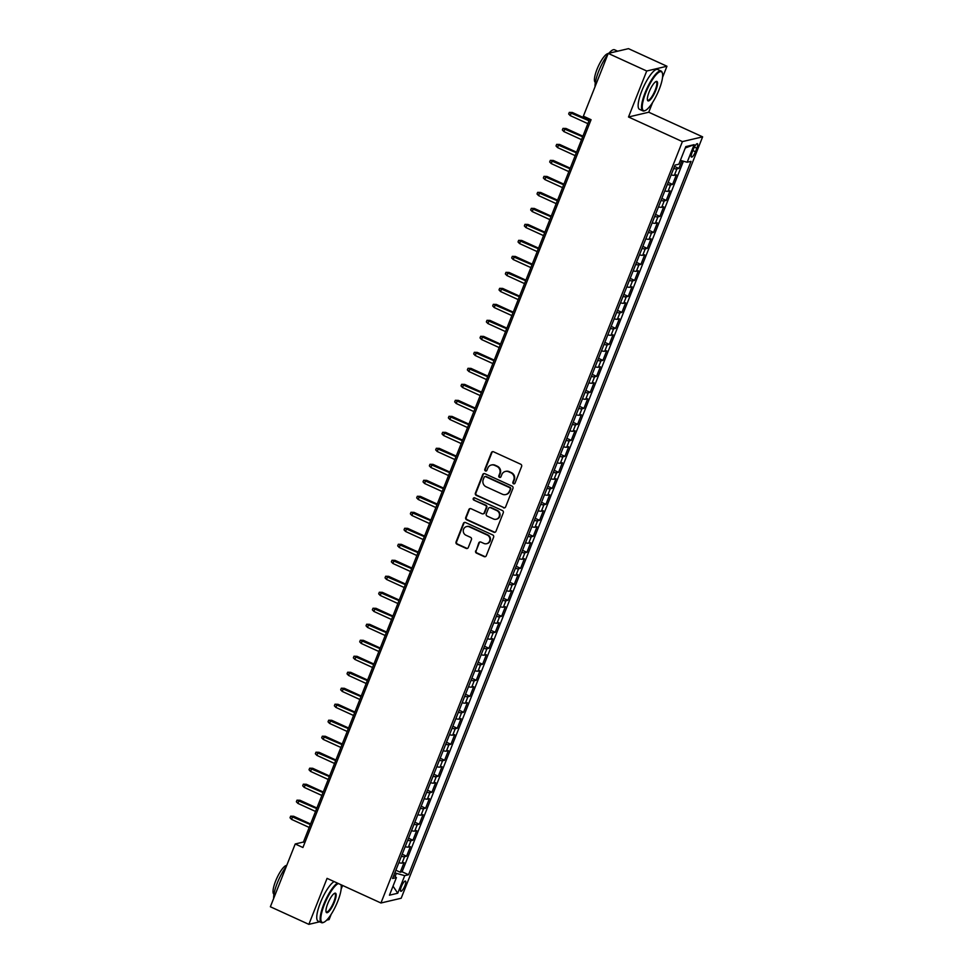 <?xml version="1.0" encoding="UTF-8"?>
<svg xmlns="http://www.w3.org/2000/svg" width="973" height="973" viewBox="0 0 973 973"><rect width="100%" height="100%" fill="white"/><g stroke="black" fill="none" stroke-linecap="round" stroke-linejoin="round"><path stroke-width="1.46" d="M513.525 483.788A1.204 1.143 -103.2 0 0 515.009 483.167L521.613 466.481A1.715 1.63 -103.2 0 0 520.725 464.23L493.53 451.788A1.715 1.63 -103.2 0 0 491.401 452.676L484.797 469.351A1.204 1.143 -103.2 0 0 486.123 471.005A1.204 1.143 -103.2 0 0 486.901 470.324L487.765 468.159A5.51 5.218 -103.2 0 1 494.588 465.349L496.85 466.383A5.51 5.218 -103.2 0 1 499.696 473.62L498.845 475.773A1.204 1.143 -103.2 0 0 500.183 477.439A1.204 1.143 -103.2 0 0 500.961 476.746L501.813 474.581A5.51 5.218 -103.2 0 1 508.636 471.771L510.91 472.805A5.51 5.218 -103.2 0 1 513.756 480.042L512.893 482.207A1.204 1.143 -103.2 0 0 513.525 483.788M505.668 471.382A5.51 5.218 -103.2 0 1 509.183 471.637L511.457 472.683A5.51 5.218 -103.2 0 1 514.303 479.908L513.44 482.073A1.204 1.143 -103.2 0 0 514.498 483.751M492.788 451.654A1.715 1.63 -103.2 0 0 491.949 452.542L485.345 469.229A1.204 1.143 -103.2 0 0 486.391 470.908M491.608 464.96A5.51 5.218 -103.2 0 1 495.135 465.216L497.398 466.262A5.51 5.218 -103.2 0 1 500.244 473.486L499.392 475.651A1.204 1.143 -103.2 0 0 500.438 477.329M404.877 885.758A5.607 1.447 114.6 0 0 405.461 881.076A5.607 1.447 114.6 0 0 401.375 886.585A5.607 1.447 114.6 0 0 400.803 891.268A5.607 1.447 114.6 0 0 404.877 885.758M475.627 550.876A1.715 1.63 -103.2 0 0 476.515 553.138L484.153 556.617A1.715 1.63 -103.2 0 0 486.281 555.741L493.615 537.218A1.715 1.63 -103.2 0 0 492.727 534.955L465.52 522.525A1.715 1.63 -103.2 0 0 463.391 523.401L456.057 541.925A1.715 1.63 -103.2 0 0 456.945 544.187L466.164 548.407A1.715 1.63 -103.2 0 0 468.293 547.519L471.431 539.601A1.715 1.63 -103.2 0 0 470.543 537.339L465.982 535.247A4.597 4.354 -103.2 0 1 466.59 526.563A4.597 4.354 -103.2 0 1 469.302 526.843L487.205 535.028A4.597 4.354 -103.2 0 1 486.597 543.712A4.597 4.354 -103.2 0 1 483.885 543.433L480.893 542.07A1.715 1.63 -103.2 0 0 478.765 542.946L476.174 550.742A1.715 1.63 -103.2 0 0 477.062 553.005L484.688 556.495A1.715 1.63 -103.2 0 0 485.43 556.641M327.062 878.364L308.855 924.35L270.372 906.763L295.22 843.98L302.919 847.495L591.073 119.703L583.374 116.188L608.234 53.406L646.717 71.005L628.509 116.991L682.401 141.608L380.942 902.993L327.062 878.364M503.479 507.797A1.715 1.63 -103.2 0 0 505.607 506.921L512.953 488.385A1.715 1.63 -103.2 0 0 512.053 486.123L484.858 473.693A1.715 1.63 -103.2 0 0 482.73 474.569L475.396 493.104A1.715 1.63 -103.2 0 0 476.284 495.366L504.026 507.663A1.715 1.63 -103.2 0 0 504.768 507.809M503.284 512.807L495.95 531.331A1.715 1.63 -103.2 0 1 493.81 532.207L466.614 519.777A1.715 1.63 -103.2 0 1 465.726 517.514L468.864 509.584A1.715 1.63 -103.2 0 1 470.993 508.709L482.024 513.744A1.715 1.63 -103.2 0 0 484.165 512.868L486.245 507.614A1.715 1.63 -103.2 0 0 485.357 505.352L473.863 500.098A1.204 1.143 -103.2 0 1 474.033 497.823A1.204 1.143 -103.2 0 1 474.739 497.896L502.396 510.545A1.715 1.63 -103.2 0 1 503.284 512.807M395.853 870.215L400.244 872.222L404.05 862.625L402.056 863.087L404.586 856.69A7.006 1.326 -158.4 0 1 401.375 856.276M402.19 854.221L406.58 856.228L410.387 846.632L408.38 847.094L410.922 840.696A7.006 1.326 -158.4 0 1 407.711 840.271M408.526 838.215L412.917 840.222L416.712 830.626L414.717 831.1L417.247 824.703A7.006 1.326 -158.4 0 1 414.048 824.277M414.863 822.221L419.254 824.228L423.048 814.632L421.054 815.106L423.583 808.709A7.006 1.326 -158.4 0 1 420.372 808.283M421.187 806.228L425.578 808.235L429.385 798.638L427.39 799.113L429.92 792.715A7.006 1.326 -158.4 0 1 426.709 792.29M427.524 790.234L431.915 792.241L435.709 782.645L433.715 783.119L436.257 776.722A7.006 1.326 -158.4 0 1 433.046 776.296M433.861 774.24L438.251 776.247L442.046 766.651L440.051 767.113L442.581 760.716A7.006 1.326 -158.4 0 1 439.382 760.302M440.185 758.247L444.576 760.254L448.383 750.657L446.388 751.12L448.918 744.722A7.006 1.326 -158.4 0 1 445.707 744.309M446.522 742.253L450.913 744.26L454.707 734.664L452.713 735.126L455.255 728.728A7.006 1.326 -158.4 0 1 452.044 728.303M452.859 726.259L457.249 728.266L461.044 718.658L459.049 719.132L461.579 712.735A7.006 1.326 -158.4 0 1 458.38 712.309M459.183 710.254L463.574 712.26L467.381 702.664L465.386 703.138L467.916 696.741A7.006 1.326 -158.4 0 1 464.705 696.315M465.52 694.26L469.91 696.267L473.717 686.67L471.71 687.145L474.252 680.747A7.006 1.326 -158.4 0 1 471.041 680.322M471.856 678.266L476.247 680.273L480.042 670.677L478.047 671.151L480.577 664.754A7.006 1.326 -158.4 0 1 477.378 664.328M478.193 662.272L482.584 664.279L486.378 654.683L484.384 655.145L486.914 648.748A7.006 1.326 -158.4 0 1 483.703 648.334M484.518 646.279L488.908 648.286L492.715 638.689L490.72 639.152L493.25 632.754A7.006 1.326 -158.4 0 1 490.039 632.341M490.854 630.285L495.245 632.292L499.04 622.696L497.045 623.158L499.587 616.76A7.006 1.326 -158.4 0 1 496.376 616.335M497.191 614.291L501.582 616.298L505.376 606.69L503.382 607.164L505.911 600.767A7.006 1.326 -158.4 0 1 502.713 600.341M503.515 598.286L507.906 600.292L511.713 590.696L509.718 591.17L512.248 584.773A7.006 1.326 -158.4 0 1 509.037 584.347M509.852 582.292L514.243 584.299L518.037 574.702L516.043 575.177L518.585 568.779A7.006 1.326 -158.4 0 1 515.374 568.354M516.189 566.298L520.579 568.305L524.374 558.709L522.379 559.183L524.909 552.786A7.006 1.326 -158.4 0 1 521.71 552.36M522.513 550.304L526.904 552.311L530.711 542.715L528.716 543.189L531.246 536.78A7.006 1.326 -158.4 0 1 528.035 536.366M528.85 534.311L533.24 536.318L537.047 526.721L535.041 527.184L537.582 520.786A7.006 1.326 -158.4 0 1 534.372 520.373M535.186 518.317L539.577 520.324L543.372 510.728L541.377 511.19L543.907 504.792A7.006 1.326 -158.4 0 1 540.708 504.379M541.523 502.323L545.914 504.33L549.709 494.734L547.714 495.196L550.244 488.799A7.006 1.326 -158.4 0 1 547.033 488.373M547.848 486.33L552.238 488.324L556.045 478.728L554.051 479.203L556.58 472.805A7.006 1.326 -158.4 0 1 553.369 472.379M554.184 470.324L558.575 472.331L562.37 462.734L560.375 463.209L562.917 456.811A7.006 1.326 -158.4 0 1 559.706 456.386M560.521 454.33L564.912 456.337L568.706 446.741L566.712 447.215L569.241 440.818A7.006 1.326 -158.4 0 1 566.043 440.392M566.845 438.337L571.236 440.343L575.043 430.747L573.048 431.221L575.578 424.824A7.006 1.326 -158.4 0 1 572.367 424.398M573.182 422.343L577.573 424.35L581.368 414.753L579.373 415.216L581.915 408.818A7.006 1.326 -158.4 0 1 578.704 408.405M579.519 406.349L583.909 408.356L587.704 398.76L585.71 399.222L588.239 392.824A7.006 1.326 -158.4 0 1 585.041 392.411M585.843 390.355L590.234 392.362L594.041 382.766L592.046 383.228L594.576 376.831A7.006 1.326 -158.4 0 1 591.365 376.405M592.18 374.362L596.571 376.369L600.377 366.76L598.371 367.235L600.913 360.837A7.006 1.326 -158.4 0 1 597.702 360.411M598.517 358.356L602.907 360.363L606.702 350.767L604.707 351.241L607.237 344.843A7.006 1.326 -158.4 0 1 604.038 344.418M604.853 342.362L609.244 344.369L613.039 334.773L611.044 335.247L613.574 328.85A7.006 1.326 -158.4 0 1 610.363 328.424M611.178 326.369L615.568 328.375L619.375 318.779L617.381 319.253L619.91 312.856A7.006 1.326 -158.4 0 1 616.7 312.43M617.514 310.375L621.905 312.382L625.7 302.785L623.705 303.248L626.247 296.85A7.006 1.326 -158.4 0 1 623.036 296.437M623.851 294.381L628.242 296.388L632.036 286.792L630.042 287.254L632.572 280.856A7.006 1.326 -158.4 0 1 629.361 280.443M630.176 278.387L634.566 280.394L638.373 270.798L636.378 271.26L638.908 264.863A7.006 1.326 -158.4 0 1 635.697 264.437M636.512 262.394L640.903 264.401L644.698 254.804L642.703 255.267L645.245 248.869A7.006 1.326 -158.4 0 1 642.034 248.443M642.849 246.388L647.24 248.395L651.034 238.799L649.04 239.273L651.569 232.875A7.006 1.326 -158.4 0 1 648.371 232.45M649.173 230.394L653.564 232.401L657.371 222.805L655.376 223.279L657.906 216.882A7.006 1.326 -158.4 0 1 654.695 216.456M655.51 214.401L659.901 216.407L663.708 206.811L661.701 207.285L664.243 200.888A7.006 1.326 -158.4 0 1 661.032 200.462M661.847 198.407L666.237 200.414L670.032 190.817L668.037 191.292L670.567 184.882A7.006 1.326 -158.4 0 1 667.369 184.469M668.183 182.413L672.574 184.42L676.369 174.824L674.374 175.286A7.006 1.326 -158.4 0 1 671.163 174.872M693.445 149.027L692.058 152.542A5.437 1.399 114.6 0 0 691.499 157.091A5.437 1.399 114.6 0 0 695.452 151.752L696.838 148.224A5.437 1.399 114.6 0 0 697.398 143.688A5.437 1.399 114.6 0 0 693.445 149.027M682.401 141.608L702.628 136.852L401.18 898.237L380.942 902.993M400.244 872.222L402.08 871.784L408.551 874.739L691 161.348L687.169 162.248L680.37 160.375M408.551 874.739L404.719 875.639L397.75 893.238L389.443 895.196L396.412 877.597L392.581 878.497L675.031 165.106L678.862 164.206L685.819 146.607L694.138 144.661L687.169 162.248M674.508 166.419L678.899 168.426L676.904 168.888A7.006 1.326 -158.4 0 1 673.693 168.475M672.574 184.42L670.567 184.882M666.237 200.414L664.243 200.888M659.901 216.407L657.906 216.882M653.564 232.401L651.569 232.875M647.24 248.395L645.245 248.869M640.903 264.401L638.908 264.863M634.566 280.394L632.572 280.856M628.242 296.388L626.247 296.85M621.905 312.382L619.91 312.856M615.568 328.375L613.574 328.85M609.244 344.369L607.237 344.843M602.907 360.363L600.913 360.837M596.571 376.369L594.576 376.831M590.234 392.362L588.239 392.824M583.909 408.356L581.915 408.818M577.573 424.35L575.578 424.824M571.236 440.343L569.241 440.818M564.912 456.337L562.917 456.811M558.575 472.331L556.58 472.805M552.238 488.324L550.244 488.799M545.914 504.33L543.907 504.792M539.577 520.324L537.582 520.786M533.24 536.318L531.246 536.78M526.904 552.311L524.909 552.786M520.579 568.305L518.585 568.779M514.243 584.299L512.248 584.773M507.906 600.292L505.911 600.767M501.582 616.298L499.587 616.76M495.245 632.292L493.25 632.754M488.908 648.286L486.914 648.748M482.584 664.279L480.577 664.754M476.247 680.273L474.252 680.747M469.91 696.267L467.916 696.741M463.574 712.26L461.579 712.735M457.249 728.266L455.255 728.728M450.913 744.26L448.918 744.722M444.576 760.254L442.581 760.716M438.251 776.247L436.257 776.722M431.915 792.241L429.92 792.715M425.578 808.235L423.583 808.709M419.254 824.228L417.247 824.703M412.917 840.222L410.922 840.696M406.58 856.228L404.586 856.69M402.08 871.784L683.411 161.214M678.899 168.426L681.915 160.8M395.111 876.515L396.376 873.34L394.892 872.659M662.54 77.414L666.955 66.237L646.717 71.005M666.955 66.237L628.473 48.65L608.234 53.406M308.855 924.35L319.655 921.808M326.673 920.166L329.093 919.594L331.185 914.304M341.134 889.176L342.605 885.466M628.509 116.991L648.748 112.223L652.591 102.542M648.748 112.223L702.628 136.852M589.674 119.071L303.43 842.046L295.22 843.98M304.829 842.691L303.43 842.046M664.827 190.866A7.006 1.326 21.6 0 0 668.037 191.292M658.502 206.86A7.006 1.326 21.6 0 0 661.701 207.285M652.165 222.853A7.006 1.326 21.6 0 0 655.376 223.279M645.829 238.847A7.006 1.326 21.6 0 0 649.04 239.273M639.504 254.841A7.006 1.326 21.6 0 0 642.703 255.267M633.168 270.847A7.006 1.326 21.6 0 0 636.378 271.26M626.831 286.84A7.006 1.326 21.6 0 0 630.042 287.254M620.506 302.834A7.006 1.326 21.6 0 0 623.705 303.248M614.17 318.828A7.006 1.326 21.6 0 0 617.381 319.253M607.833 334.821A7.006 1.326 21.6 0 0 611.044 335.247M601.496 350.815A7.006 1.326 21.6 0 0 604.707 351.241M595.172 366.809A7.006 1.326 21.6 0 0 598.371 367.235M588.835 382.803A7.006 1.326 21.6 0 0 592.046 383.228M582.499 398.808A7.006 1.326 21.6 0 0 585.71 399.222M576.174 414.802A7.006 1.326 21.6 0 0 579.373 415.216M569.837 430.796A7.006 1.326 21.6 0 0 573.048 431.221M563.501 446.789A7.006 1.326 21.6 0 0 566.712 447.215M557.176 462.783A7.006 1.326 21.6 0 0 560.375 463.209M550.84 478.777A7.006 1.326 21.6 0 0 554.051 479.203M544.503 494.771A7.006 1.326 21.6 0 0 547.714 495.196M538.166 510.776A7.006 1.326 21.6 0 0 541.377 511.19M531.842 526.77A7.006 1.326 21.6 0 0 535.041 527.184M525.505 542.764A7.006 1.326 21.6 0 0 528.716 543.189M519.168 558.757A7.006 1.326 21.6 0 0 522.379 559.183M512.844 574.751A7.006 1.326 21.6 0 0 516.043 575.177M506.507 590.745A7.006 1.326 21.6 0 0 509.718 591.17M500.171 606.738A7.006 1.326 21.6 0 0 503.382 607.164M493.846 622.744A7.006 1.326 21.6 0 0 497.045 623.158M487.509 638.738A7.006 1.326 21.6 0 0 490.72 639.152M481.173 654.732A7.006 1.326 21.6 0 0 484.384 655.145M474.836 670.725A7.006 1.326 21.6 0 0 478.047 671.151M468.512 686.719A7.006 1.326 21.6 0 0 471.71 687.145M462.175 702.713A7.006 1.326 21.6 0 0 465.386 703.138M455.838 718.706A7.006 1.326 21.6 0 0 459.049 719.132M449.514 734.7A7.006 1.326 21.6 0 0 452.713 735.126M443.177 750.706A7.006 1.326 21.6 0 0 446.388 751.12M436.841 766.7A7.006 1.326 21.6 0 0 440.051 767.113M430.516 782.693A7.006 1.326 21.6 0 0 433.715 783.119M424.179 798.687A7.006 1.326 21.6 0 0 427.39 799.113M417.843 814.681A7.006 1.326 21.6 0 0 421.054 815.106M411.506 830.674A7.006 1.326 21.6 0 0 414.717 831.1M405.182 846.668A7.006 1.326 21.6 0 0 408.38 847.094M396.412 877.597L393.797 875.408M398.845 862.674A7.006 1.326 21.6 0 0 402.056 863.087M396.376 873.34L404.719 875.639M685.272 147.993L694.138 144.661M397.75 893.238L393.019 886.148M484.116 473.547A1.715 1.63 -103.2 0 0 483.277 474.447L475.931 492.97A1.715 1.63 -103.2 0 0 476.831 495.233L504.026 507.663M510.144 489.151A1.204 1.143 -103.2 0 0 509.524 487.57L485.649 476.648A1.204 1.143 -103.2 0 0 484.153 477.269L483.253 479.543A5.51 5.218 -103.2 0 0 486.099 486.78L502.421 494.235A5.51 5.218 -103.2 0 0 509.244 491.426L510.691 489.018A1.204 1.143 -103.2 0 0 510.071 487.437L509.524 487.57M485.223 476.551A1.204 1.143 -103.2 0 1 486.196 476.527L510.071 487.437M505.948 494.503A5.51 5.218 -103.2 0 0 509.791 491.292L509.244 491.426M510.691 489.018L509.791 491.292M470.263 508.563A1.715 1.63 -103.2 0 0 469.412 509.463L466.274 517.393A1.715 1.63 -103.2 0 0 467.162 519.643L494.357 532.085A1.715 1.63 -103.2 0 0 495.099 532.219M483.313 513.768A1.715 1.63 -103.2 0 0 484.712 512.747L486.792 507.48A1.715 1.63 -103.2 0 0 485.904 505.218L473.863 500.098M474.313 497.799A1.204 1.143 -103.2 0 0 474.41 499.976M493.469 518.986A4.597 4.354 -103.2 0 0 499.49 515.228A4.597 4.354 -103.2 0 0 496.802 510.582L490.489 507.699A1.715 1.63 -103.2 0 0 488.361 508.575L486.269 513.841A1.715 1.63 -103.2 0 0 487.169 516.104L493.469 518.986M496.461 519.181A4.597 4.354 -103.2 0 0 497.349 510.448L496.802 510.582M489.76 507.553A1.715 1.63 -103.2 0 1 491.037 507.565L497.349 510.448M480.163 541.925A1.715 1.63 -103.2 0 0 479.312 542.812L476.174 550.742M486.865 543.639A4.597 4.354 -103.2 0 0 487.753 534.907L487.205 535.028M466.858 526.515A4.597 4.354 -103.2 0 1 469.85 526.721L487.753 534.907M464.79 522.379A1.715 1.63 -103.2 0 0 463.939 523.279L456.605 541.803A1.715 1.63 -103.2 0 0 457.492 544.065L466.712 548.273A1.715 1.63 -103.2 0 0 467.441 548.419M570.214 115.592L568.682 113.987L569.314 112.382L572.343 112.479L571.358 112.71L570.214 115.592L587.862 123.656M569.314 112.382L589.006 120.774M572.343 112.479L589.224 120.202M659.122 89.601A21.382 5.522 114.6 0 0 662.358 73.048A21.382 5.522 114.6 0 0 645.78 92.739A21.382 5.522 114.6 0 0 645.233 110.521A21.382 5.522 114.6 0 0 659.122 89.601M645.233 110.521L644.6 110.788A21.905 5.656 -65.4 0 1 642.885 110.886A21.905 5.656 -65.4 0 1 645.16 92.569A21.905 5.656 -65.4 0 1 661.093 71.041A21.905 5.656 -65.4 0 1 662.139 72.391L662.358 73.048M655.79 90.392A10.691 2.761 -65.4 0 1 647.507 100.231A10.691 2.761 -65.4 0 1 649.125 91.961A10.691 2.761 -65.4 0 1 656.07 81.501A10.691 2.761 -65.4 0 1 655.79 90.392M647.41 99.866A10.168 2.627 114.6 0 0 647.763 100.207A10.168 2.627 114.6 0 0 655.17 90.221A10.168 2.627 114.6 0 0 656.216 81.72A10.168 2.627 114.6 0 0 655.729 81.671M595.062 86.67A21.905 5.656 -65.4 0 1 598.663 71.321A21.905 5.656 -65.4 0 1 607.724 54.683M608.891 53.247A21.905 5.656 -65.4 0 1 614.608 49.793L617.66 51.192M595.379 82.425A15.775 4.074 -65.4 0 1 597.033 69.253A15.775 4.074 -65.4 0 1 608.137 53.649M642.885 110.886L639.504 109.329A21.905 5.656 -65.4 0 1 641.766 91.024A21.905 5.656 -65.4 0 1 657.712 69.497L661.093 71.041M338.397 883.545A21.382 5.522 114.6 0 0 324.386 904.501A21.382 5.522 114.6 0 0 323.839 922.282A21.382 5.522 114.6 0 0 337.728 901.363A21.382 5.522 114.6 0 0 340.964 884.822A21.382 5.522 114.6 0 0 340.915 884.7L340.964 884.822M323.839 922.282L323.194 922.55A21.905 5.656 -65.4 0 1 321.491 922.647A21.905 5.656 -65.4 0 1 323.754 904.331A21.905 5.656 -65.4 0 1 337.509 883.131M334.396 902.153A10.691 2.761 -65.4 0 1 326.101 911.993A10.691 2.761 -65.4 0 1 327.719 903.722A10.691 2.761 -65.4 0 1 334.663 893.263A10.691 2.761 -65.4 0 1 334.396 902.153M326.016 911.628A10.168 2.627 114.6 0 0 326.369 911.969A10.168 2.627 114.6 0 0 333.763 901.983A10.168 2.627 114.6 0 0 334.821 893.482A10.168 2.627 114.6 0 0 334.323 893.433M273.668 898.432A21.905 5.656 -65.4 0 1 277.269 883.083A21.905 5.656 -65.4 0 1 286.33 866.444M273.972 894.187A15.775 4.074 -65.4 0 1 275.639 881.015A15.775 4.074 -65.4 0 1 286.731 865.423M321.491 922.647L318.098 921.103A21.905 5.656 -65.4 0 1 320.372 902.786A21.905 5.656 -65.4 0 1 334.116 881.587M668.548 181.477L670.811 175.76M563.878 131.586L562.345 129.981L562.978 128.387L566.006 128.472L565.021 128.704L563.878 131.586L581.526 139.65M562.978 128.387L582.669 136.779M566.006 128.472L582.9 136.196M662.212 197.47L664.474 191.754M557.541 147.58L556.021 145.974L556.653 144.381L559.67 144.466L558.684 144.697L557.541 147.58L575.189 155.644M556.653 144.381L576.332 152.773M559.67 144.466L576.563 152.189M655.887 213.464L658.149 207.748M551.217 163.573L549.684 161.968L550.317 160.375L553.333 160.472L552.348 160.703L551.217 163.573L568.864 171.649M550.317 160.375L569.996 168.767M553.333 160.472L570.227 168.183M649.55 229.458L651.813 223.741M544.88 179.567L543.348 177.962L543.98 176.368L547.008 176.466L546.023 176.697L544.88 179.567L562.528 187.643M543.98 176.368L563.671 184.761M547.008 176.466L563.902 184.189M643.214 245.451L645.476 239.735M538.543 195.573L537.023 193.968L537.655 192.362L540.672 192.459L539.687 192.69L538.543 195.573L556.191 203.637M537.655 192.362L557.334 200.754M540.672 192.459L557.565 200.183M636.889 261.445L639.152 255.729M532.219 211.567L530.686 209.961L531.319 208.356L534.335 208.453L533.35 208.684L532.219 211.567L549.867 219.63M531.319 208.356L550.998 216.748M534.335 208.453L551.229 216.176M630.553 277.439L632.815 271.735M525.882 227.56L524.35 225.955L524.982 224.349L528.011 224.447L527.025 224.678L525.882 227.56L543.53 235.624M524.982 224.349L544.673 232.742M528.011 224.447L544.892 232.17M624.216 293.432L626.478 287.728M519.546 243.554L518.025 241.949L518.658 240.343L521.674 240.44L520.689 240.672L519.546 243.554L537.193 251.618M518.658 240.343L538.337 248.735M521.674 240.44L538.568 248.164M617.891 309.438L620.154 303.722M513.221 259.548L511.689 257.942L512.321 256.349L515.337 256.434L514.352 256.665L513.221 259.548L530.869 267.611M512.321 256.349L532 264.741M515.337 256.434L532.231 264.157M611.555 325.432L613.817 319.716M506.884 275.541L505.352 273.936L505.984 272.343L509.013 272.44L508.028 272.671L506.884 275.541L524.532 283.605M505.984 272.343L525.675 280.735M509.013 272.44L525.894 280.151M605.218 341.426L607.48 335.709M500.548 291.535L499.015 289.93L499.66 288.336L502.676 288.434L501.691 288.665L500.548 291.535L518.195 299.611M499.66 288.336L519.339 296.729M502.676 288.434L519.57 296.145M598.894 357.419L601.144 351.703M494.211 307.541L492.691 305.936L493.323 304.33L496.339 304.427L495.354 304.658L494.211 307.541L511.859 315.605M493.323 304.33L513.002 312.722M496.339 304.427L513.233 312.151M592.557 373.413L594.819 367.697M487.887 323.535L486.354 321.929L486.986 320.324L490.003 320.421L489.018 320.652L487.887 323.535L505.534 331.598M486.986 320.324L506.665 328.716M490.003 320.421L506.897 328.144M586.22 389.407L588.483 383.703M481.55 339.528L480.017 337.923L480.65 336.317L483.678 336.415L482.693 336.646L481.55 339.528L499.198 347.592M480.65 336.317L500.341 344.71M483.678 336.415L500.572 344.138M579.884 405.4L582.146 399.696M475.213 355.522L473.693 353.917L474.325 352.311L477.342 352.408L476.356 352.64L475.213 355.522L492.861 363.586M474.325 352.311L494.004 360.703M477.342 352.408L494.235 360.132M573.559 421.406L575.821 415.69M468.889 371.516L467.356 369.91L467.989 368.317L471.005 368.402L470.02 368.633L468.889 371.516L486.536 379.579M467.989 368.317L487.668 376.709M471.005 368.402L487.899 376.125M567.223 437.4L569.485 431.684M462.552 387.509L461.02 385.904L461.652 384.311L464.68 384.396L463.695 384.639L462.552 387.509L480.2 395.573M461.652 384.311L481.343 392.703M464.68 384.396L481.562 392.119M560.886 453.394L563.148 447.677M456.215 403.503L454.695 401.898L455.328 400.304L458.344 400.402L457.359 400.633L456.215 403.503L473.863 411.579M455.328 400.304L475.006 408.696M458.344 400.402L475.238 408.113M554.561 469.387L556.824 463.671M449.891 419.509L448.358 417.891L448.991 416.298L452.007 416.395L451.022 416.626L449.891 419.509L467.539 427.573M448.991 416.298L468.67 424.69M452.007 416.395L468.901 424.119M548.225 485.381L550.487 479.665M443.554 435.503L442.022 433.897L442.654 432.292L445.683 432.389L444.697 432.62L443.554 435.503L461.202 443.566M442.654 432.292L462.345 440.684M445.683 432.389L462.564 440.112M541.888 501.375L544.15 495.658M437.218 451.496L435.685 449.891L436.33 448.285L439.346 448.383L438.361 448.614L437.218 451.496L454.865 459.56M436.33 448.285L456.009 456.678M439.346 448.383L456.24 456.106M535.564 517.368L537.826 511.664M430.881 467.49L429.361 465.885L429.993 464.279L433.009 464.376L432.024 464.608L430.881 467.49L448.529 475.554M429.993 464.279L449.672 472.671M433.009 464.376L449.903 472.1M529.227 533.374L531.489 527.658M424.556 483.484L423.024 481.878L423.656 480.285L426.673 480.37L425.7 480.601L424.556 483.484L442.204 491.547M423.656 480.285L443.335 488.677M426.673 480.37L443.566 488.093M522.89 549.368L525.152 543.652M418.22 499.477L416.687 497.872L417.32 496.279L420.348 496.364L419.363 496.595L418.22 499.477L435.868 507.541M417.32 496.279L437.011 504.671M420.348 496.364L437.242 504.087M516.554 565.362L518.816 559.645M411.883 515.471L410.363 513.866L410.995 512.272L414.012 512.37L413.026 512.601L411.883 515.471L429.531 523.547M410.995 512.272L430.674 520.664M414.012 512.37L430.905 520.081M510.229 581.355L512.491 575.639M405.559 531.465L404.026 529.859L404.659 528.266L407.675 528.363L406.69 528.594L405.559 531.465L423.206 539.541M404.659 528.266L424.337 536.658M407.675 528.363L424.569 536.074M503.892 597.349L506.155 591.633M399.222 547.471L397.689 545.865L398.322 544.26L401.35 544.357L400.365 544.588L399.222 547.471L416.87 555.534M398.322 544.26L418.013 552.652M401.35 544.357L418.232 552.08M497.556 613.343L499.818 607.626M392.885 563.464L391.365 561.859L391.997 560.253L395.014 560.351L394.029 560.582L392.885 563.464L410.533 571.528M391.997 560.253L411.676 568.646M395.014 560.351L411.907 568.074M491.231 629.336L493.493 623.632M386.561 579.458L385.028 577.853L385.661 576.247L388.677 576.344L387.692 576.575L386.561 579.458L404.209 587.522M385.661 576.247L405.34 584.639M388.677 576.344L405.571 584.068M484.895 645.33L487.157 639.626M380.224 595.452L378.692 593.846L379.324 592.241L382.353 592.338L381.367 592.569L380.224 595.452L397.872 603.515M379.324 592.241L399.015 600.633M382.353 592.338L399.234 600.061M478.558 661.336L480.82 655.62M373.887 611.445L372.355 609.84L373 608.247L376.016 608.332L375.031 608.563L373.887 611.445L391.535 619.509M373 608.247L392.678 616.639M376.016 608.332L392.91 616.055M472.233 677.33L474.496 671.613M367.551 627.439L366.03 625.834L366.663 624.24L369.679 624.338L368.694 624.569L367.551 627.439L385.199 635.503M366.663 624.24L386.342 632.632M369.679 624.338L386.573 632.049M465.897 693.323L468.159 687.607M361.226 643.433L359.694 641.827L360.326 640.234L363.343 640.331L362.37 640.562L361.226 643.433L378.874 651.509M360.326 640.234L380.005 648.626M363.343 640.331L380.236 648.042M459.56 709.317L461.822 703.601M354.89 659.439L353.357 657.833L353.99 656.228L357.018 656.325L356.033 656.556L354.89 659.439L372.537 667.502M353.99 656.228L373.681 664.62M357.018 656.325L373.912 664.048M453.223 725.311L455.486 719.594M348.553 675.432L347.033 673.827L347.665 672.221L350.681 672.319L349.696 672.55L348.553 675.432L366.201 683.496M347.665 672.221L367.344 680.614M350.681 672.319L367.575 680.042M446.899 741.304L449.161 735.6M342.228 691.426L340.696 689.821L341.328 688.215L344.345 688.312L343.36 688.543L342.228 691.426L359.876 699.49M341.328 688.215L361.007 696.607M344.345 688.312L361.238 696.036M440.562 757.298L442.824 751.594M335.892 707.42L334.359 705.814L334.992 704.209L338.02 704.306L337.035 704.537L335.892 707.42L353.54 715.483M334.992 704.209L354.683 712.601M338.02 704.306L354.902 712.029M434.226 773.304L436.488 767.588M329.555 723.413L328.035 721.808L328.667 720.215L331.684 720.3L330.698 720.531L329.555 723.413L347.203 731.477M328.667 720.215L348.346 728.607M331.684 720.3L348.577 728.023M427.901 789.298L430.163 783.581M323.231 739.407L321.698 737.802L322.331 736.208L325.347 736.293L324.362 736.537L323.231 739.407L340.878 747.471M322.331 736.208L342.01 744.6M325.347 736.293L342.241 744.017M421.564 805.291L423.827 799.575M316.894 755.401L315.361 753.795L315.994 752.202L319.022 752.299L318.037 752.53L316.894 755.401L334.542 763.477M315.994 752.202L335.685 760.594M319.022 752.299L335.904 760.01M415.228 821.285L417.49 815.569M310.557 771.407L309.025 769.789L309.669 768.196L312.686 768.293L311.701 768.524L310.557 771.407L328.205 779.47M309.669 768.196L329.348 776.588M312.686 768.293L329.579 776.016M408.903 837.279L411.165 831.562M304.233 787.4L302.7 785.795L303.333 784.189L306.349 784.287L305.364 784.518L304.233 787.4L321.868 795.464M303.333 784.189L323.012 792.581M306.349 784.287L323.243 792.01M402.567 853.272L404.829 847.556M297.896 803.394L296.364 801.788L296.996 800.183L300.012 800.28L299.039 800.511L297.896 803.394L315.544 811.458M296.996 800.183L316.675 808.575M300.012 800.28L316.906 808.004M396.23 869.266L398.492 863.562M291.559 819.388L290.027 817.782L290.659 816.177L293.688 816.274L292.703 816.505L291.559 819.388L309.207 827.451M290.659 816.177L310.351 824.569M293.688 816.274L310.582 823.997M674.374 175.286L676.904 168.888M694.333 147.081L696.838 148.224M692.837 150.56L695.452 151.752"/></g></svg>
